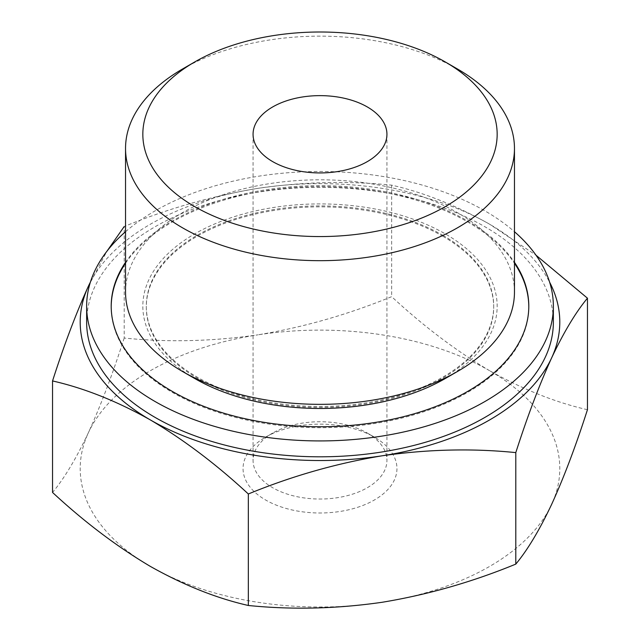 <?xml version="1.0" encoding="UTF-8"?>
<svg xmlns="http://www.w3.org/2000/svg" width="640" height="640" viewBox="0 0 640 640"><rect width="100%" height="100%" fill="white"/><g stroke="black" fill="none" stroke-linecap="round" stroke-linejoin="round"><path stroke-width="0.48" stroke-dasharray="3.2 2.4" d="M587.456 409.704C555.64 402.48 523.008 389.464 489.56 370.672A239.792 138.448 180 0 1 551.624 504.4A239.792 138.448 180 0 1 382.064 602.288A239.792 138.448 180 0 1 150.44 566.456A239.792 138.448 180 0 1 88.376 432.728C76.16 458.576 64.216 478.48 52.544 492.448M489.56 370.672C456.104 350.832 423.472 326.16 391.664 296.664C347.992 314.584 303.416 327.312 257.936 334.84A239.792 138.448 180 0 1 489.56 370.672M90.376 282.192A239.792 138.448 180 0 1 257.936 188.352C303.512 181.776 348.088 180.712 391.664 185.152C423.48 192.376 456.112 205.384 489.56 224.184L535.976 255.176M124.208 338.04C112.504 374.416 100.56 405.984 88.376 432.728A239.792 138.448 180 0 1 257.936 334.84C212.36 341.416 167.784 342.48 124.208 338.04L124.208 226.528C167.88 208.608 212.456 195.88 257.936 188.352A239.792 138.448 180 0 1 489.56 224.184A239.792 138.448 180 0 1 549.624 282.192M88.376 286.248L106.824 251.392M182.496 69.024A194.464 112.272 180 0 1 457.504 69.024M367.336 433.064L367.336 433.064A66.936 38.648 180 0 1 386.936 460.392A66.936 38.648 180 0 1 320 499.032A66.936 38.648 180 0 1 253.064 460.392A66.936 38.648 180 0 1 272.664 433.064A66.936 38.648 180 0 1 367.336 433.064L374.416 437.152A76.952 44.424 180 0 1 374.416 499.976A76.952 44.424 180 0 1 265.584 499.976A76.952 44.424 180 0 1 265.584 437.152A76.952 44.424 180 0 1 374.416 437.152L367.336 433.064M86.64 322.08A233.36 134.728 180 0 1 230.696 197.608A233.36 134.728 180 0 1 485.008 226.808A233.36 134.728 180 0 1 553.36 322.08M125.536 231.72A233.36 134.728 180 0 1 485.008 210.928A233.36 134.728 180 0 1 514.464 231.72M125.536 262.304A208.8 120.544 180 0 1 467.64 220.96A208.8 120.544 180 0 1 514.464 262.304M125.536 263.256A208.8 120.544 180 0 1 467.64 221.912A208.8 120.544 180 0 1 514.464 263.256M528.792 306.68A208.8 120.544 180 0 1 528.8 307.152A208.8 120.544 180 0 1 320 427.704A208.8 120.544 180 0 1 111.2 307.152A208.8 120.544 180 0 1 111.208 306.68M442.832 236.24A173.704 100.288 180 0 1 493.704 307.152A173.704 100.288 180 0 1 320 407.44A173.704 100.288 180 0 1 146.296 307.152A173.704 100.288 180 0 1 253.528 214.504A173.704 100.288 180 0 1 442.832 236.24M442.832 235.288A173.704 100.288 180 0 1 493.704 306.2A173.704 100.288 180 0 1 320 406.488A173.704 100.288 180 0 1 146.296 306.2A173.704 100.288 180 0 1 253.528 213.544A173.704 100.288 180 0 1 442.832 235.288M194.728 378.52A177.16 102.28 180 0 1 194.728 233.872A177.16 102.28 180 0 1 445.272 233.872A177.16 102.28 180 0 1 445.272 378.52M125.536 292.072A194.464 112.272 180 0 1 245.584 188.344A194.464 112.272 180 0 1 457.504 212.688A194.464 112.272 180 0 1 514.464 292.072M391.664 185.152L391.664 296.664M253.064 134.28L253.064 460.392M386.936 134.28L386.936 460.392M272.664 433.064L265.584 437.152M111.2 306.2L111.2 307.152M528.8 306.2L528.8 307.152M146.296 306.2L146.296 307.152M493.704 306.2L493.704 307.152"/><path stroke-width="0.96" d="M52.544 380.944L52.544 492.448C84.36 521.968 116.992 546.632 150.44 566.456C183.896 585.256 216.528 598.264 248.336 605.488C292.008 609.904 336.584 608.84 382.064 602.288C427.64 594.768 472.216 582.04 515.792 564.112C527.496 550.072 539.44 530.168 551.624 504.4C563.84 477.608 575.784 446.048 587.456 409.704L587.456 298.192C575.752 312.24 563.808 332.144 551.624 357.912C539.416 384.696 527.472 416.264 515.792 452.608C472.12 448.192 427.544 449.264 382.064 455.808C336.488 463.328 291.912 476.056 248.336 493.984C216.52 464.472 183.888 439.8 150.44 419.976C116.984 401.176 84.352 388.168 52.544 380.944C64.248 344.56 76.192 313 88.376 286.248A239.792 138.448 180 0 1 90.376 282.192M535.976 255.176L587.456 298.192M549.624 282.192A239.792 138.448 180 0 1 551.624 357.912A239.792 138.448 180 0 1 382.064 455.808A239.792 138.448 180 0 1 150.44 419.976A239.792 138.448 180 0 1 88.376 286.248M106.824 251.392L124.208 226.528M457.504 69.024L445.272 61.96A177.16 102.28 180 0 1 445.272 206.608A177.16 102.28 180 0 1 194.728 206.608A177.16 102.28 180 0 1 194.728 61.96A177.16 102.28 180 0 1 445.272 61.96L457.504 69.024A194.464 112.272 180 0 1 514.464 148.408A194.464 112.272 180 0 1 320 260.68A194.464 112.272 180 0 1 125.536 148.408A194.464 112.272 180 0 1 182.496 69.024L194.728 61.96M367.336 106.96A66.936 38.648 180 0 1 386.936 134.28A66.936 38.648 180 0 1 320 172.928A66.936 38.648 180 0 1 253.064 134.28A66.936 38.648 180 0 1 294.384 98.576A66.936 38.648 180 0 1 367.336 106.96M514.464 231.72A233.36 134.728 180 0 1 553.36 306.2L553.36 322.08A233.36 134.728 180 0 1 320 456.808A233.36 134.728 180 0 1 86.64 322.08L86.64 306.2A233.36 134.728 180 0 1 125.536 231.72M553.36 306.2A233.36 134.728 180 0 1 320 440.928A233.36 134.728 180 0 1 86.64 306.2M514.464 262.304A208.8 120.544 180 0 1 528.8 306.2A208.8 120.544 180 0 1 320 426.744A208.8 120.544 180 0 1 111.2 306.2A208.8 120.544 180 0 1 125.536 262.304M514.464 263.256A208.8 120.544 180 0 1 528.792 306.68M111.208 306.68A208.8 120.544 180 0 1 125.536 263.256M514.464 148.408L514.464 292.072A194.464 112.272 180 0 1 457.504 371.464L445.272 378.52A177.16 102.28 180 0 1 194.728 378.52L182.496 371.464A194.464 112.272 180 0 1 125.536 292.072L125.536 148.408M457.504 371.464A194.464 112.272 180 0 1 182.496 371.464M515.792 452.608L515.792 564.112M248.336 493.984L248.336 605.488"/></g></svg>
